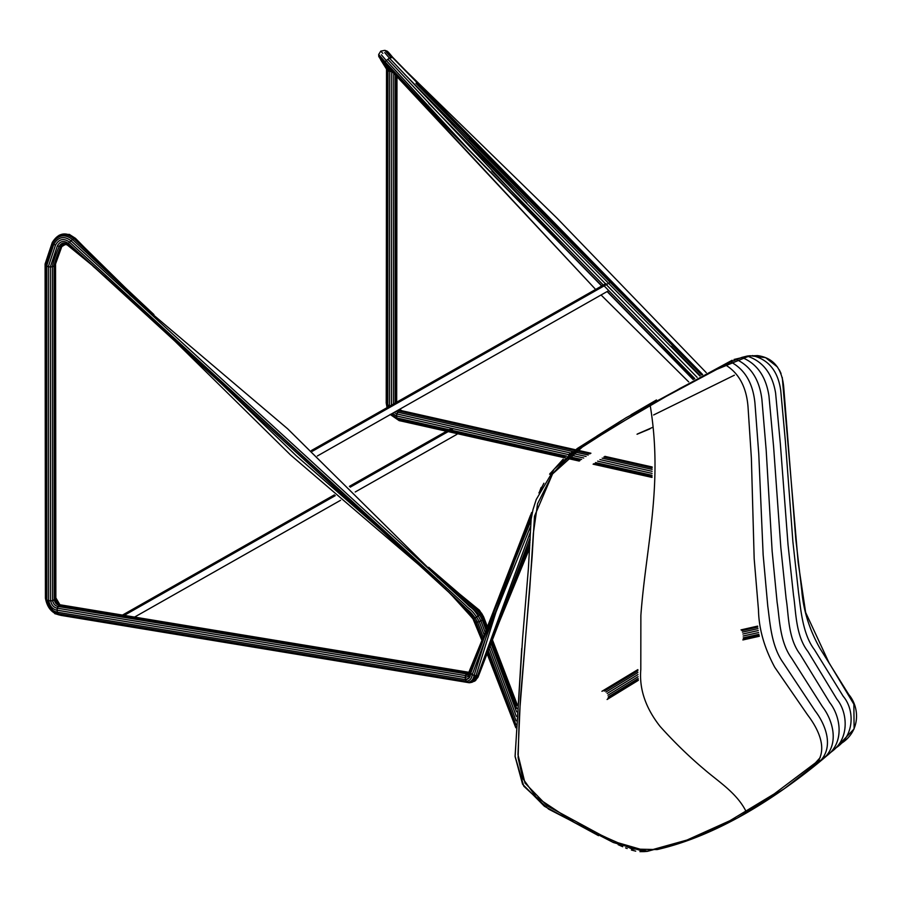 <?xml version="1.0" encoding="UTF-8"?>
<svg xmlns="http://www.w3.org/2000/svg" width="902" height="902" viewBox="0 0 902 902"><rect width="100%" height="100%" fill="white"/><g stroke="black" fill="none" stroke-linecap="round" stroke-linejoin="round"><path stroke-width="1.35" d="M59.927 604.757L55.845 597.857L59.927 604.757M60.705 604.938C57.886 604.306 56.127 602.322 55.45 598.984L58.844 604.566L60.581 604.915M61.02 615.333L469.299 682.758L61.043 615.389L59.453 614.95L57.232 612.187L57.153 608.162L59.194 605.298C56.623 604.735 54.999 602.976 54.334 600.022C54.999 602.976 56.623 604.735 59.194 605.298L467.45 672.723L59.194 605.298L60.682 604.881L468.86 672.294L60.682 604.881M55.259 599.165L52.632 600.631C53.365 603.912 55.146 605.873 57.976 606.505C55.146 605.873 53.365 603.912 52.632 600.631L50.692 600.867C51.538 604.994 53.703 607.452 57.176 608.219C53.703 607.452 51.538 604.994 50.692 600.867L48.731 600.664C49.768 606.043 52.508 609.222 56.939 610.226C52.508 609.222 49.768 606.043 48.731 600.664L47.039 600.056C48.325 606.888 51.752 610.947 57.3 612.221C51.752 610.947 48.325 606.888 47.039 600.056L47.028 600.044M46.43 599.571L45.867 599.12C47.411 607.418 51.527 612.345 58.213 613.901L57.999 613.518M45.776 598.905L45.382 598.003C47.141 607.553 51.854 613.225 59.521 615.017L58.213 613.901C51.527 612.345 47.411 607.418 45.867 599.12L45.1 263.948L45.81 598.996L46.893 599.999L46.588 266.113L45.506 265.109L45.81 598.996M61.178 615.356L54.797 613.664L45.416 597.879M66.15 244.521L62.869 245.152L61.719 246.652L64.47 244.183L66.15 244.521M479.548 610.417L483.664 616.934L481.488 613.067L475.128 618.005L477.586 622.098L479.255 621.658L476.628 617.058C470.483 608.095 469.683 609.944 465.748 605.513L69.544 242.153L68.383 243.517C63.828 240.225 60.163 241.003 57.367 245.863L59.216 246.415C61.313 242.706 64.155 242.108 67.718 244.6L67.639 245.265L67.718 244.6C64.155 242.108 61.313 242.706 59.216 246.415L60.716 246.686C62.407 243.833 64.718 243.36 67.639 245.265L65.699 244.239L61.719 246.652M60.716 246.686C57.153 255.074 54.921 261.546 54.03 266.079C54.921 261.546 57.153 255.074 60.716 246.686L57.367 245.863C60.163 241.003 63.828 240.225 68.383 243.517L69.533 242.164C63.794 237.948 59.104 238.94 55.473 245.107C59.104 238.94 63.794 237.948 69.533 242.164L70.999 240.744C64.031 235.614 58.303 236.786 53.816 244.273L55.473 245.107L48.325 266.733L46.588 266.113L46.893 599.999L48.629 600.619L48.325 266.733L48.629 600.619L50.625 600.856L50.32 266.969L48.325 266.733L50.32 266.969L50.625 600.856L52.632 600.619L52.327 266.733L50.32 266.969L52.327 266.733L52.632 600.619L54.334 599.965L54.03 266.079L52.327 266.733L54.03 266.079L54.334 599.965L55.462 598.984L55.157 265.098L54.03 266.079L55.157 265.098L55.856 597.823L55.552 263.936L55.856 597.823M52.643 243.472L53.816 244.273C58.303 236.786 64.031 235.614 70.999 240.744L72.532 239.492C64.516 233.55 57.886 234.87 52.643 243.472C57.886 234.87 64.516 233.55 72.532 239.492L73.919 238.59C65.158 232.062 57.897 233.471 52.147 242.841L52.643 243.472L45.495 265.109L48.325 266.733L55.473 245.107L53.782 244.262L46.588 266.113L53.782 244.262L52.643 243.472L45.495 265.109L45.1 263.948L52.147 242.841C57.897 233.471 65.158 232.062 73.919 238.59L150.611 311.867L73.93 238.59L72.543 239.492L145.853 307.965L72.543 239.492L70.999 240.744L467.067 604.036C471.092 608.658 471.938 606.392 478.207 615.976L480.89 620.903L483.28 618.873L483.664 616.934M52.316 242.446L59.25 235.174L69.195 234.362L74.979 238.139C65.891 231.386 58.337 232.817 52.316 242.446L45.1 263.948L45.404 597.834M75.441 238.308L85.138 248.151L75.441 238.308L69.623 234.599L75.182 238.218M469.164 671.505L483.371 636.88L469.164 671.505L469.525 672.565L483.258 637.173L469.525 672.565L474.046 675.553L478.601 675.497L529.959 542.327L478.015 677.255L530.207 537.524L478.601 675.497L475.162 680.706L478.015 677.255M531.65 512.505L470.528 673.726L481.533 642.089L530.444 515.346M539.757 491.207L541.11 487.542L539.757 491.207M490.023 645.144L529.801 545.067L495.469 631.276L529.621 548.258L497.645 625.83M495.469 631.276L491.128 642.201M530.466 531.83L477.53 675.959L530.466 531.83M530.703 526.058L495.965 612.131L475.929 675.981L495.965 612.131L530.703 526.058M531.007 520.51L494.6 610.034L474.046 675.553L494.6 610.034L531.007 520.51M531.842 514.681L472.163 674.764L531.842 514.681M541.752 487.159L541.11 487.542L541.752 487.159M470.134 675.981L469.277 677.898L468.589 676.331L469.547 672.509L468.589 676.331L469.277 677.898L465.556 679.556L465.229 677.537L468.589 676.331L469.187 671.449L468.589 676.331L465.229 677.537L465.466 675.542L468.465 674.865L465.443 675.598L57.153 608.162L465.443 675.598L465.207 677.594L56.916 610.169L465.207 677.594L465.522 679.612L57.232 612.187L465.522 679.612C468.724 679.251 470.393 677.289 470.528 673.726L474.035 675.553C473.381 679.544 471.295 681.822 467.788 682.386L59.498 614.95L467.788 682.386L466.481 681.269L58.19 613.834L466.481 681.269L465.522 679.612L466.481 681.269C469.874 680.728 471.769 678.563 472.163 674.764C471.769 678.563 469.874 680.728 466.481 681.269M57.953 606.448L466.244 673.884L57.953 606.448M61.9 246.257L55.552 263.936L61.9 246.257M61.663 246.629L55.157 265.098L61.663 246.629M59.205 246.415C55.766 254.274 53.466 261.05 52.327 266.733C53.466 261.05 55.766 254.274 59.205 246.415M57.367 245.863L50.32 266.969L57.367 245.863M474.711 621.737L481.916 640.409L473.02 618.907L473.787 618.783L461.114 603.539L473.787 618.783L475.128 618.005L460.99 603.427L68.405 243.506L269.619 425.8L371.218 519.338L464.293 606.55C468.172 610.823 469.39 610.056 475.128 618.005L476.628 617.058L479.255 621.658L477.586 622.098L483.235 637.195L477.586 622.098L476.042 622.222L482.446 639.112L476.042 622.222L477.586 622.098L475.128 618.005L473.787 618.783L476.042 622.222L473.787 618.783L473.02 618.907L474.711 621.737L476.042 622.222L474.711 621.737L473.798 620.08M481.42 613.349L483.754 617.836L479.379 610.192L481.42 613.349L458.892 593.403L480.777 613.98L483.28 618.873L480.777 613.98L481.42 613.349M483.01 619.167L486.358 628.457L482.897 619.347L482.288 619.945L485.919 629.686L482.288 619.945L480.89 620.903L485.05 632.122L480.89 620.903L479.255 621.658L484.126 634.737L479.255 621.658L480.89 620.903L478.207 615.976L479.65 614.893L429.769 568.519L479.65 614.893L482.288 619.945L479.65 614.893L480.777 613.98L454.01 589.22L428.642 567.302L458.892 593.403M67.718 244.6L85.803 259.201L67.718 244.6M129.606 294.706L287.591 428.754L438.056 577.596L287.591 428.754L129.606 294.706M67.639 245.265L96.119 268.514L67.639 245.265M453.932 596.752L473.02 618.907L453.932 596.752M448.531 591.656L472.186 617.836L448.531 591.656M93.639 266.778L106.267 277.669L93.639 266.778M445.058 588.386L454.033 597.631L445.058 588.386M125.175 287.569L153.926 314.584L125.175 287.569M156.621 323.153L290.489 454.924L431.483 575.623L290.489 454.924L156.621 323.153M186.725 350.393L296.397 455.848L409.948 555.429L296.397 455.848L186.725 350.393M74.979 238.139L126.438 288.809L74.979 238.139L73.93 238.59M238.624 397.523L367.317 515.718L238.624 397.523M459.558 593.978L479.379 610.192M476.628 617.058L478.207 615.976C471.938 606.392 471.092 608.658 467.067 604.036L70.999 240.744L69.544 242.153L465.748 605.513C469.683 609.944 470.483 608.095 476.628 617.058M515.809 727.745L486.956 653.319L515.809 727.745M515.831 727.023L487.396 652.146L515.831 727.023M515.933 724.667L488.106 650.241L515.933 724.667M516.091 720.811L488.997 647.873L516.091 720.811M516.316 716.323L489.955 645.325L516.316 716.323M516.564 711.847L490.857 642.934L516.564 711.847M516.767 708.498L491.364 641.638L516.767 708.498M516.959 705.533L491.996 640.003L516.959 705.533M483.675 618.005L486.956 626.766L483.472 618.445M517.049 704.169L492.255 639.371L517.049 704.169M483.675 617.013L487.181 626.123L483.709 617.351M638.323 680.345L607.091 699.49L638.323 680.345M638.278 679.77L607.903 698.441L638.278 679.77M638.199 678.484L608.219 696.942L638.199 678.484M638.097 676.658L607.948 695.194L638.097 676.658M637.996 674.561L607.147 693.469L637.996 674.561M637.917 672.509L605.952 692.048L637.917 672.509M637.872 670.795L604.532 691.067L637.872 670.795M637.849 669.814L603.111 690.853L637.849 669.814M637.849 669.622L601.927 691.304L637.849 669.622M759.304 636.271L742.887 639.958L759.304 636.271M759.168 635.628L743.158 639.214L759.168 635.628M758.932 634.332L743.259 637.838L758.932 634.332M758.616 632.539L743.147 636.011L758.616 632.539M758.278 630.532L742.865 634.005L758.278 630.532M757.984 628.626L742.436 632.133L757.984 628.626M757.759 627.048L741.94 630.622L757.759 627.048M757.635 626.202L741.444 629.867L757.635 626.202M757.624 626.112L741.038 629.878L757.624 626.112M394.129 412.417L396.677 413.962L394.129 412.417M397.511 412.203L396.001 411.357L397.511 412.203M399.191 420.614L446.535 431.246L399.191 420.614L396.767 417.942L391.062 414.165L396.779 417.942L396.677 413.917L398.853 410.962L397.726 410.376L574.495 450.425L398.853 410.962L400.454 410.478L575.476 449.748L402.078 410.782M400.398 410.489L398.932 409.688L400.398 410.489M401.931 410.76L399.597 409.316L401.931 410.76M387.68 404.964L387.928 407.152L387.567 404.919L386.473 403.882L387.116 407.603L386.169 402.698L387.059 407.636L386.225 402.585M400.804 420.975L399.214 420.67L390.329 414.57M390.194 414.413L397.59 419.238M390.386 405.753L389.269 405.618L389.371 406.328L387.95 405.077M396.44 415.98L392.393 413.398L396.44 415.98M652.755 427.322L637.522 433.941M637.038 434.245L649.947 428.878M653.623 414.965L734.408 375.187M652.157 466.977L604.881 456.356L652.157 466.977M590.923 453.221L577.505 450.211L590.923 453.221M448.181 431.618L564.686 457.799L448.181 431.618M566.839 458.284L579.242 461.069L566.839 458.284M593.099 464.18L651.999 477.417L593.099 464.18M397.793 419.554L447.471 430.716L397.793 419.554M449.117 431.088L565.374 457.213L449.117 431.088M567.516 457.697L580.065 460.516L567.516 457.697M593.933 463.628L652.022 476.684L593.933 463.628M396.767 417.942L449.219 429.724L396.767 417.942M450.865 430.096L566.715 456.13L450.865 430.096M568.812 456.592L581.61 459.468L568.812 456.592M595.478 462.591L652.045 475.298L595.478 462.591M396.429 415.935L568.666 454.631L396.429 415.935M570.673 455.093L583.752 458.024L570.673 455.093M597.631 461.147L652.078 473.381L597.631 461.147M396.677 413.917L570.819 453.052L396.677 413.917M572.781 453.492L586.074 456.468L572.781 453.492M599.965 459.592L652.112 471.318L599.965 459.592M397.534 412.169L572.871 451.575L397.534 412.169M574.845 452.015L588.239 455.025L574.845 452.015M602.164 458.148L652.135 469.378L602.164 458.148M576.491 450.876L589.919 453.898L576.491 450.876M603.866 457.032L652.146 467.879L603.866 457.032M577.438 450.245L590.866 453.266L577.438 450.245M604.825 456.401L652.157 467.033L604.825 456.401M386.924 69.736L386.62 403.983L386.924 69.736L388.007 70.739L380.689 59.78L386.924 69.736L386.62 403.983L387.702 404.987L388.007 70.751L387.702 404.987L389.45 405.607L389.754 71.371L388.007 70.751L389.754 71.371L389.45 405.607L390.442 405.731M391.75 71.608L389.754 71.371L391.75 71.608L391.445 405.156L391.75 71.608M393.452 404.017L393.757 73.287L393.452 404.017M395.144 403.059L395.448 75.069L395.144 403.059M396.282 402.416L396.576 76.309L396.282 402.416M396.677 402.191L396.97 76.738L396.677 402.191M386.225 402.822L386.53 68.586M385.785 65.147L389.754 71.371L385.785 65.147M382.29 61.077L388.007 70.739L378.761 56.488L595.636 289.441L394.929 74.505M389.472 58.179L384.714 52.598L389.472 58.179L390.983 57.401L386.608 52.429L390.983 57.401L392.122 57.108L388.266 52.947L392.708 57.345C388.536 52.226 387.443 51.132 389.438 54.064C387.443 51.132 388.536 52.226 392.708 57.345L702.624 374.499L392.686 57.367L389.461 58.179L526.903 203.04L389.461 58.179L387.826 59.284L565.813 248.997L387.826 59.284L386.315 60.603L469.435 150.397L386.315 60.603L385.109 61.9L440.142 120.417L385.109 61.9L384.432 62.993L385.109 61.9L378.682 54.481L378.761 56.488M580.64 249.944L392.099 57.13M671.336 346.312L700.268 375.728L671.336 346.312M658.347 343.515L694.202 378.941L658.347 343.515M601.059 294.988L688.7 381.896L601.059 294.988M395.177 74.753L602.468 286.813L384.387 63.715L380.182 58.224M607.102 291.56L693.086 379.528L607.102 291.56M389.912 68.992L602.694 286.689L389.912 68.992M607.328 291.425L693.458 379.336L607.328 291.425M491.872 170.997L694.788 378.626L491.872 170.997M428.8 103.414L697.145 377.374L428.8 103.414M451.248 123.518L699.839 375.954L451.248 123.518M469.356 138.637L701.7 374.984L404.491 74.088M415.957 83.322L702.308 374.668L415.957 83.322M405.404 70.379L557.098 218.25L706.243 372.639L557.188 218.34L405.404 70.379M380.08 58.483L382.234 61.02M388.266 52.947L387.172 51.166L388.627 52.44M386.608 52.429L384.962 50.377L387.048 51.11M384.861 50.354L380.779 51.121L378.682 54.481M382.843 53.387L380.779 51.121M380.418 56.465L385.109 61.9L386.304 60.603L381.366 54.785L386.304 60.603L387.826 59.284M467.788 682.386C471.295 681.822 473.381 679.544 474.035 675.553L475.929 675.981C475.038 680.074 472.828 682.329 469.311 682.758L470.506 682.577L475.929 675.981L477.53 675.959L472.253 682.205L470.506 682.577M471.34 682.318L474.565 681.19L477.53 675.959L478.601 675.497M478.207 676.759L478.985 674.673M465.466 675.542L466.266 673.828L468.972 673.704L466.266 673.828L467.507 672.678L470.032 673.005L467.507 672.678L469.063 672.272M470.517 673.918L470.167 675.891M124.228 615.378L335.273 495.66L124.228 615.378M350.258 487.159L453.3 428.709L350.258 487.159M355.23 491.985L456.705 434.46A3.901 2.255 -119.6 0 0 457.348 433.682M312.295 451.293L609.324 282.935L312.295 451.293M308.112 461.069A3.845 2.221 60.4 0 1 306.781 460.697L307.356 460.381L306.781 460.697A3.845 2.221 60.4 0 1 304.414 457.664M732.131 360.259L626.247 417.649L577.303 448.508L554.189 469.108L536.228 499.505L532.981 509.664L531.131 519.383L528.38 568.734L522.585 638.447L515.076 756.214L523.78 786.194L548.653 809.139L613.304 842.502L644.558 851.589L647.512 851.319L616.246 842.242L613.304 842.502L616.246 842.242L574.619 822.59L536.149 797.03L522.765 778.494L518.12 757.781L519.225 716.797L532.09 557.188L534.48 516.248L552.543 473.956L582.252 447.121L613.766 426.917L680.074 388.334L714.734 370.215L749.99 355.715L765.595 357.654L777.468 367.001M646.091 851.42L687.02 840.033L729.955 820.685L774.254 793.873L818.858 760.285M779.272 369.797L781.042 373.484M782.271 377.476L798.202 562.769L805.633 612.435L828.949 662.654L853.856 704.203L854.104 728.917L835.151 748.626M831.588 751.716C850.056 738.388 847.508 712.05 836.876 699.14L807.955 651.537C795.508 635.673 796.004 611.026 793.546 595.613L788.021 544.605L780.354 443.863L775.607 393.092C772.394 373.653 762.912 361.319 747.149 356.076L741.794 357.417C756.913 363.551 765.967 376.405 768.955 395.955L773.6 446.749L780.839 547.773L786.138 598.804C788.754 614.104 787.75 638.188 800.198 654.401L829.817 702.714C840.033 715.636 845.264 741.726 826.897 755.729L836.267 747.668C855.028 735.074 854.408 709.389 843.246 696.333L814.45 649.722C802.487 634.005 800.773 608.918 798.574 592.873L792.892 541.707L785.371 441.168L780.715 390.329C777.964 371.026 768.504 359.447 752.347 355.58C768.504 359.447 777.964 371.026 780.715 390.329L785.371 441.168L792.892 541.707L798.574 592.873C800.773 608.918 802.487 634.005 814.45 649.722L843.246 696.333C854.408 709.389 855.028 735.074 836.267 747.668L840.946 743.598C860.113 731.849 860.237 708.014 848.714 694.45L820.008 648.482C809.477 629.788 803.4 610.496 801.777 590.596L795.778 539.08L783.759 387.589C782.102 368.343 773.318 357.677 757.421 355.591L747.149 356.076C762.912 361.319 772.394 373.653 775.607 393.092L780.354 443.863L788.021 544.605L793.546 595.613C796.004 611.026 795.508 635.673 807.955 651.537L836.876 699.14C847.508 712.05 850.056 738.388 831.588 751.716L784.244 788.754L737.035 818.204L691.259 839.288L647.512 851.319M749.833 355.816L748.559 355.873M749.99 355.715L734.014 359.47M552.655 473.809L537.569 503.778L533.364 533.251L529.767 588.645L520.398 698.441L517.973 754.602L525.009 783.049L547.187 805.892L602.863 836.053L632.155 849.019L657.13 849.571C685.373 843.133 715.23 830.877 746.709 812.803C737.813 793.591 718.657 781.831 704.417 769.496C689.094 756.609 674.313 742.245 660.084 726.414C645.573 707.946 639.146 688.97 640.803 669.498L640.871 615.401C645.877 546.612 663.421 484.577 650.128 404.998L599.762 435.835C583.154 444.111 567.448 456.773 552.655 473.809L551.798 475.038M736.314 359.447C750.87 366.28 759.394 379.55 761.886 399.248L766.181 450.166L772.146 551.212L777.118 602.356C779.587 617.881 779.486 641.796 791.731 658.392L822.5 706.762C832.523 719.661 840.619 745.063 822.207 759.687L826.897 755.729C845.264 741.726 840.033 715.636 829.817 702.714L800.198 654.401C787.75 638.188 788.754 614.104 786.138 598.804L780.839 547.773L773.6 446.749L768.955 395.955C765.967 376.405 756.913 363.551 741.794 357.417L730.721 361.939C744.872 369.459 752.944 383.158 754.94 403.047L758.774 454.044L763.148 554.888L767.771 606.178C770.026 622.076 771.097 645.877 783.229 662.801L815.137 710.9C825.026 723.731 835.883 748.344 817.505 763.577L822.207 759.687C840.619 745.063 832.523 719.661 822.5 706.762L791.731 658.392C779.486 641.796 779.587 617.881 777.118 602.356L772.146 551.212L766.181 450.166L761.886 399.248C759.394 379.55 750.87 366.28 736.314 359.447M725.14 364.735C738.885 372.966 746.518 387.082 748.04 407.084L751.377 458.148L754.173 558.721L758.492 610.158C758.853 628.739 764.265 647.771 774.739 667.254L807.696 715.049C817.438 727.835 830.9 751.524 812.792 767.388L817.505 763.577C835.883 748.344 825.026 723.731 815.137 710.9L783.229 662.801C771.097 645.877 770.026 622.076 767.771 606.178L763.148 554.888L758.774 454.044L754.94 403.047C752.944 383.158 744.872 369.459 730.721 361.939L650.128 404.998C663.421 484.577 645.877 546.612 640.871 615.401L640.803 669.498C639.146 688.97 645.573 707.946 660.084 726.414C674.313 742.245 689.094 756.609 704.417 769.496C718.657 781.831 737.813 793.591 746.709 812.803C768.639 800.108 790.671 784.966 812.792 767.388C830.9 751.524 817.438 727.835 807.696 715.049L774.739 667.254C764.265 647.771 758.853 628.739 758.492 610.158L754.173 558.721L751.377 458.148L748.04 407.084C746.518 387.082 738.885 372.966 725.14 364.735M563.231 459.129L549.656 474.148M543.883 483.235L538.934 492.966M530.139 538.9L530.06 540.478M521.728 648.369L515.098 756.598L522.574 784.21L544.402 806.264L598.533 835.669M618.141 844.678L622.718 846.719M625.56 847.891L627.172 848.523M631.4 850.022L635.718 851.138M639.935 851.646L644.321 851.612M656.476 399.969L631.005 414.785M621.895 420.309L596.921 436.027M571.902 452.263L568.226 454.969M749.618 355.839L747.51 356.019M814.551 763.847L820.256 757.556L814.551 763.847L819.264 759.946M743.755 813.063L746.721 811.338M55.631 613.845L54.797 613.664M63.084 244.803L62.757 245.378M69.195 234.362L69.804 234.644M93.109 266.327L94.18 267.24M399.079 409.891L400.274 410.106M399.112 409.903L400.308 410.106M399.969 409.745L400.928 410.85M474.565 681.19L475.816 680.345M122.469 615.085L334.383 494.871M349.412 486.347L451.654 428.337M134.567 617.081L340.539 500.317M605.907 283.623L311.438 450.504M608.749 290.624L317.357 455.984M550.344 473.167L549.622 474.193"/></g></svg>
